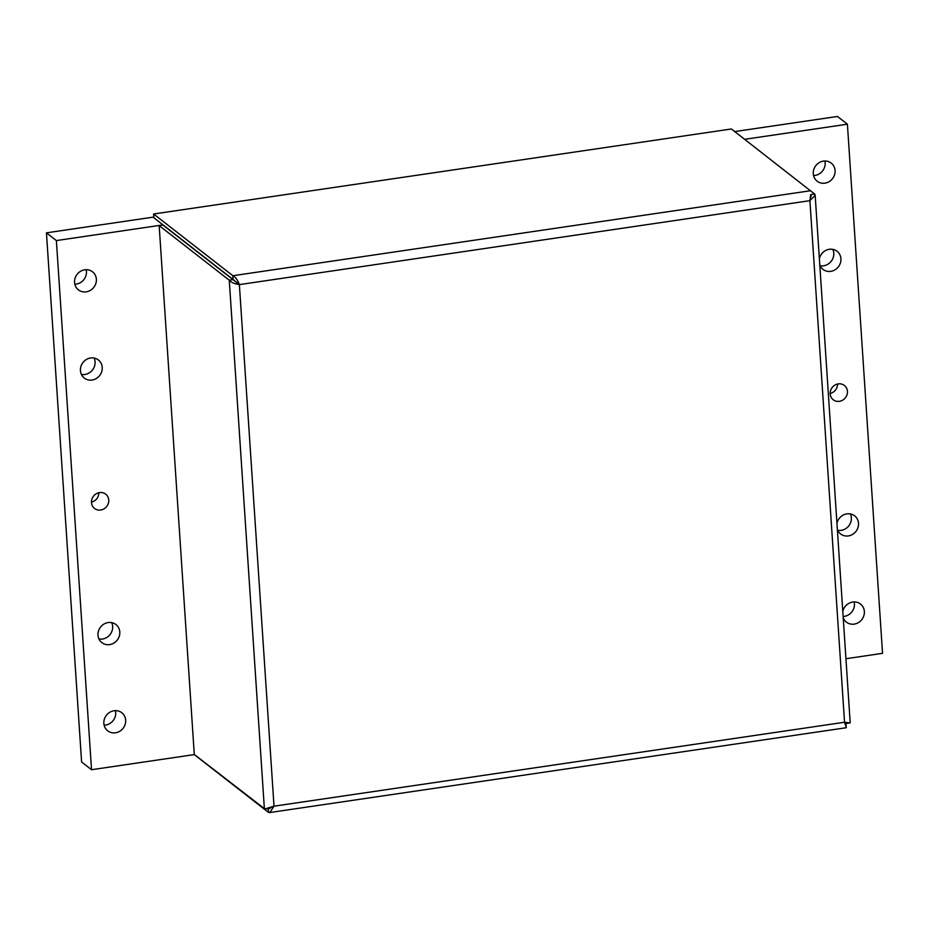 <?xml version="1.0" encoding="UTF-8"?>
<svg xmlns="http://www.w3.org/2000/svg" width="929" height="929" viewBox="0 0 929 929"><rect width="100%" height="100%" fill="white"/><g stroke="black" fill="none" stroke-linecap="round" stroke-linejoin="round"><path stroke-width="1.39" d="M844.67 722.576L846.029 723.633L846.122 727.221M846.273 727.407L844.542 722.239L846.145 723.482L845.645 722.402M846.087 722.739L846.145 723.482L849.872 722.936L844.542 722.239L809.902 200.664L810.634 194.869M810.634 190.851L814.745 194.056L810.878 194.498M153.622 213.995L153.877 217.769L233.121 279.501L232.865 275.727L153.622 213.995L731.39 128.98L810.634 190.921M814.745 194.056L815.163 195.311L809.902 200.664L239.368 284.611C234.607 283.949 231.24 282.474 229.266 280.198L159.161 225.584L162.9 225.039L239.368 284.611L274.009 806.186L269.805 812.538L268.516 812.422L268.26 808.636L271.593 807.173M810.355 198.086L811.005 194.602L811.145 196.553M810.622 190.712L232.865 275.727C235.548 277.121 237.719 280.082 239.368 284.611M238.172 283.682L233.121 279.501M233.005 279.652L229.266 280.198L264.393 809.078L270.153 808.358M194.289 754.603L268.516 812.422M159.161 225.584L194.289 754.476L264.846 808.996M264.393 809.078L274.009 806.186L844.542 722.239M115.486 732.795A11.462 10.579 -52.1 0 1 107.706 730.821A11.462 10.579 -52.1 0 1 104.373 719.127A11.462 10.579 -52.1 0 1 114.023 710.755A11.462 10.579 -52.1 0 1 121.804 712.729A11.462 10.579 -52.1 0 1 125.136 724.423A11.462 10.579 -52.1 0 1 115.486 732.795M104.129 725.177A11.462 10.579 127.9 0 0 105.558 725.061A11.462 10.579 127.9 0 0 115.451 710.639M86.2 291.845A11.462 10.579 -52.1 0 1 78.419 289.871A11.462 10.579 -52.1 0 1 75.086 278.189A11.462 10.579 -52.1 0 1 84.736 269.805A11.462 10.579 -52.1 0 1 92.517 271.779A11.462 10.579 -52.1 0 1 95.85 283.473A11.462 10.579 -52.1 0 1 86.2 291.845M74.843 284.228A11.462 10.579 127.9 0 0 76.271 284.111A11.462 10.579 127.9 0 0 86.165 269.689M824.906 183.164A11.462 10.579 -52.1 0 1 817.125 181.178A11.462 10.579 -52.1 0 1 813.792 169.496A11.462 10.579 -52.1 0 1 823.442 161.112A11.462 10.579 -52.1 0 1 831.223 163.098A11.462 10.579 -52.1 0 1 834.556 174.78A11.462 10.579 -52.1 0 1 824.906 183.164M813.549 175.535A11.462 10.579 127.9 0 0 814.977 175.43A11.462 10.579 127.9 0 0 824.871 160.996M842.8 611.479A11.462 10.579 -52.1 0 1 852.729 602.062A11.462 10.579 -52.1 0 1 860.509 604.036A11.462 10.579 -52.1 0 1 863.842 615.73A11.462 10.579 -52.1 0 1 854.192 624.114A11.462 10.579 -52.1 0 1 846.412 622.128A11.462 10.579 -52.1 0 1 843.218 617.762M843.137 616.484A11.462 10.579 127.9 0 0 844.264 616.368A11.462 10.579 127.9 0 0 854.157 601.946M100.692 510.021A9.058 8.373 -52.1 0 1 94.537 508.453A9.058 8.373 -52.1 0 1 91.901 499.21A9.058 8.373 -52.1 0 1 99.531 492.591A9.058 8.373 -52.1 0 1 105.685 494.147A9.058 8.373 -52.1 0 1 108.321 503.39A9.058 8.373 -52.1 0 1 100.692 510.021M91.472 502.148A9.058 8.373 127.9 0 0 98.822 492.718M839.398 401.328A9.058 8.373 -52.1 0 1 833.243 399.76A9.058 8.373 -52.1 0 1 830.607 390.517A9.058 8.373 -52.1 0 1 838.237 383.898A9.058 8.373 -52.1 0 1 844.391 385.465A9.058 8.373 -52.1 0 1 847.027 394.697A9.058 8.373 -52.1 0 1 839.398 401.328M830.178 393.455A9.058 8.373 127.9 0 0 837.528 384.037M111.689 622.627A11.462 10.579 -52.1 0 1 102.48 639.036A11.462 10.579 -52.1 0 1 98.962 638.978M109.634 644.61A11.462 10.579 -52.1 0 1 101.853 642.624A11.462 10.579 -52.1 0 1 98.52 630.942A11.462 10.579 -52.1 0 1 108.17 622.558A11.462 10.579 -52.1 0 1 115.939 624.543A11.462 10.579 -52.1 0 1 119.284 636.226A11.462 10.579 -52.1 0 1 109.634 644.61M850.395 513.934A11.462 10.579 -52.1 0 1 841.186 530.354A11.462 10.579 -52.1 0 1 837.668 530.285M836.948 523.294A11.462 10.579 -52.1 0 1 846.876 513.876A11.462 10.579 -52.1 0 1 854.645 515.85A11.462 10.579 -52.1 0 1 857.99 527.533A11.462 10.579 -52.1 0 1 848.34 535.917A11.462 10.579 -52.1 0 1 840.559 533.943A11.462 10.579 -52.1 0 1 837.366 529.576M832.825 249.367A11.462 10.579 -52.1 0 1 823.617 265.775A11.462 10.579 -52.1 0 1 820.086 265.717M819.378 258.726A11.462 10.579 -52.1 0 1 829.295 249.297A11.462 10.579 -52.1 0 1 837.075 251.283A11.462 10.579 -52.1 0 1 840.408 262.965A11.462 10.579 -52.1 0 1 830.758 271.349A11.462 10.579 -52.1 0 1 822.989 269.375A11.462 10.579 -52.1 0 1 819.796 265.009M94.119 358.06A11.462 10.579 -52.1 0 1 84.911 374.468A11.462 10.579 -52.1 0 1 81.38 374.399M92.064 380.042A11.462 10.579 -52.1 0 1 84.284 378.057A11.462 10.579 -52.1 0 1 80.951 366.374A11.462 10.579 -52.1 0 1 90.589 357.99A11.462 10.579 -52.1 0 1 98.369 359.976A11.462 10.579 -52.1 0 1 101.702 371.658A11.462 10.579 -52.1 0 1 92.064 380.042M845.947 658.719L882.55 653.331L847.399 124.196L837.47 116.462L734.711 131.581M153.831 217.049L46.45 232.842L81.601 761.977L91.53 769.723L194.428 754.58M163.016 224.888L56.379 240.576L46.45 232.842M847.399 124.196L744.64 139.315M56.379 240.576L91.53 769.723M269.805 812.538L846.273 727.721M850.198 722.843L815.163 195.311"/></g></svg>
